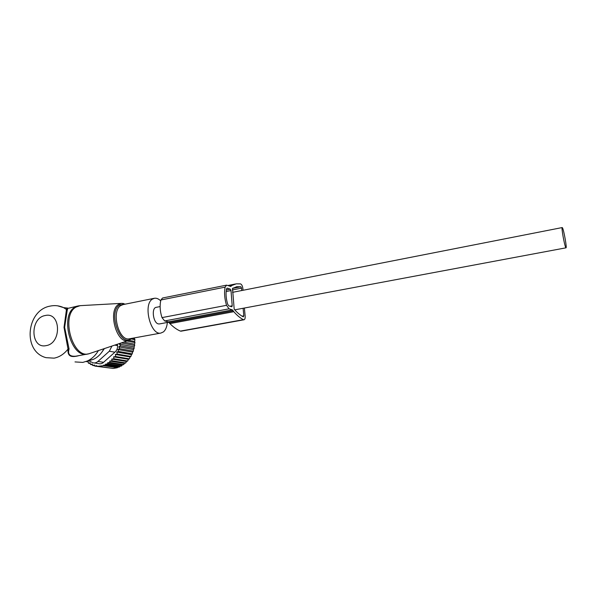<?xml version="1.0" encoding="UTF-8"?>
<svg xmlns="http://www.w3.org/2000/svg" width="596" height="596" viewBox="0 0 596 596"><rect width="100%" height="100%" fill="white"/><g stroke="black" fill="none" stroke-linecap="round" stroke-linejoin="round"><path stroke-width="0.89" d="M160.696 300.868C158.618 298.82 156.539 297.955 154.461 298.261L152.3 299.177C142.846 304.735 150.676 335.6 160.838 333.075L163.423 331.912C165.614 330.042 166.925 326.884 167.364 322.451M89.46 360.55L93.349 359.358C97.819 357.295 101.35 353.748 103.935 348.735M75.007 361.921L82.807 362.405L87.239 361.042C91.784 358.963 95.509 355.477 98.414 350.582M50.146 306.106C26.403 310.121 22.223 351.588 46.063 357.667L54.094 358.151C59.421 357.123 64.063 354.099 68.019 349.077L64.025 327.383L66.573 308.698L77.83 306.001M67.452 308.743L64.636 327.308L69.061 348.973C67.512 354.262 69.732 356.669 75.737 356.199L76.817 356.006M66.573 308.698L67.735 308.08M69.061 348.973L68.019 349.077C67.668 354.627 69.084 358.367 78.94 355.626M67.683 308.087L63.586 307.611L66.573 309.585L67.609 309.622M160.123 306.567L156.308 307.32C151.175 307.67 153.09 323.062 158.387 323.904L159.534 323.919M562.49 227.843L562.229 227.553C561.149 226.949 564.464 245.589 565.79 247.578L566.014 247.817C567.079 248.346 563.853 230.108 562.49 227.843M103.413 365.259L105.678 364.894L119.52 366.965L117.598 367.367L103.413 365.259L103.495 365.683L96.947 366.376L96.805 365.668L94.757 366.048L94.555 365.02L92.566 365.415L92.313 364.074L90.436 364.461L90.138 362.822L88.409 363.195L90.257 363.471M88.409 363.195L88.081 361.273L86.509 361.63L88.186 361.876M92.44 364.752L90.436 364.461M105.529 364.178L107.831 363.821L121.644 365.922L119.885 366.346L105.529 364.178L105.678 364.894M107.63 362.785L109.969 362.435L123.737 364.573L122.143 365.02L107.63 362.785L107.831 363.821M109.716 361.087L112.026 360.751L125.756 362.934L124.363 363.389L109.716 361.087L109.969 362.435M111.728 359.097L113.963 358.785L127.656 361.012L126.464 361.481L111.728 359.097L112.026 360.751M113.627 356.833L115.743 356.55L129.406 358.829L128.416 359.291L113.627 356.833L113.963 358.785M115.341 354.441L117.323 354.099L130.949 356.438L130.099 356.959L115.341 354.441L115.743 356.55M116.719 352.042L118.671 351.469L132.267 353.875L131.448 354.627L116.719 352.042L117.323 354.099M117.866 349.502L119.774 348.697L133.34 351.171L132.573 352.147L117.866 349.502L118.671 351.469M118.783 346.835L120.608 345.814L134.16 348.362L133.459 349.554L118.783 346.835L119.774 348.697M121.331 342.901L134.703 345.486L134.1 346.887L119.438 344.093L120.608 345.814M119.438 344.093L120.951 343.028M117.397 344.22L117.539 345.613C117.725 348.288 116.846 350.485 114.894 352.191L103.577 362.301C102.102 363.687 100.419 364.119 98.526 363.59L94.28 362.957M92.566 365.415L94.689 365.72M96.947 366.376L111.921 368.276M99.145 366.421L113.106 368.447L115.319 368.105L117.382 367.732L103.495 365.683M123.782 342.082L134.48 344.175L134.972 342.588L126.993 341.001M129.064 340.346L134.599 341.456L134.957 339.705L131.314 338.968M134.562 337.858L134.458 338.774L132.148 338.297M88.61 360.662L92.797 362.733C94.593 363.255 96.306 362.822 97.93 361.437L109.329 351.223L114.894 352.191M94.757 366.048L96.947 366.369M104.397 348.578L101.633 352.497M111.944 346.053L109.329 351.223M134.458 338.774L134.957 339.705M134.599 341.456L134.972 342.588M134.48 344.175L134.703 345.486M134.1 346.887L134.16 348.362M133.459 349.554L133.34 351.171M132.573 352.147L132.267 353.875M131.448 354.627L130.949 356.438M130.099 356.959L129.406 358.829M128.416 359.291L127.656 361.012M126.464 361.481L125.756 362.934M124.363 363.389L123.737 364.573M122.143 365.02L121.644 365.922M119.885 366.346L119.52 366.965M244.39 308.035L245.157 316.185C245.284 318.294 244.889 319.493 243.973 319.784L243.421 319.672C240.233 318.07 237.029 315.411 233.818 311.693L232.38 309.875L229.05 308.825L226.54 305.316C224.55 298.715 224.081 292.651 225.124 287.13L226.562 285.141L230.794 286.452L231.732 285.521L236.277 283.83L240.493 283.875C241.76 284.411 242.557 286.028 242.892 288.71L243.004 290.282M232.38 309.875L168.363 321.877L164.682 320.946L161.993 317.608C159.959 311.246 159.594 305.368 160.913 299.974L162.566 297.993L226.487 285.156M181.102 331.175L180.402 331.1C176.893 329.625 173.391 327.13 169.912 323.606L168.363 321.877M231.002 290.565L230.339 289.194L227.426 288.144L226.51 289.008C225.638 293.649 226.033 298.745 227.702 304.303L228.812 305.86L231.851 306.806L232.209 305.8L231.002 290.565L226.145 291.526M243.108 308.274L243.816 315.843L243.317 316.841C240.285 315.299 237.238 312.751 234.183 309.197L232.522 288.382L236.955 286.721L240.859 286.75L241.544 288.136L232.328 289.954M241.715 290.535L241.544 288.136M131.366 338.923L128.274 340.577C116.593 344.309 107.489 310.628 118.589 304.422L121.457 303.364L80.147 305.659L76.109 307.044C60.397 315.172 72.6 359.075 88.931 353.763L90.696 353.167M124.884 304.221L119.632 304.973C107.578 312.08 120.422 348.198 131.381 338.521L131.515 338.416M123.484 303.491L121.457 303.364L125.384 304.124M154.163 298.32L123.059 304.593L120.802 305.517C110.856 311.112 118.671 341.411 129.325 338.811L129.727 338.737M80.9 305.614L78.27 305.904L74.962 307.193C59.563 315.098 70.775 358.062 87.091 354.18L88.044 353.994M46.123 345.62C62.014 343.363 60.859 311.499 45.192 315.537C29.651 317.959 30.463 349.181 46.123 345.62M50.369 306.053C54.951 305.145 59.354 305.659 63.586 307.611L57.633 305.822M114.782 345.099L117.539 345.613M97.93 361.437L103.577 362.301M229.05 308.825L164.682 320.946M226.54 305.316L161.993 317.608M225.124 287.13L160.913 299.974M231.248 286.073L230.16 286.289M231.732 285.521L229.356 285.998M243.421 319.672L180.402 331.1M233.818 311.693L169.912 323.606M233.207 310.762L169.264 322.719M232.209 305.8L229.967 306.232M230.339 289.194L226.331 289.991M227.426 288.144L226.867 288.255M243.816 315.843L242.088 316.156M240.859 286.75L232.477 288.412M131.984 338.327L128.274 340.577L88.931 353.763L76.839 356.006M130.01 338.692L160.838 333.075M93.349 359.358L87.239 361.042M232.515 292.345L562.207 227.56M159.363 323.948L168.854 322.175M234.742 309.838L566.014 247.817M235.398 284.001L227.977 285.491M243.973 319.784L181.013 331.19M236.955 286.721L236.09 286.892"/></g></svg>
